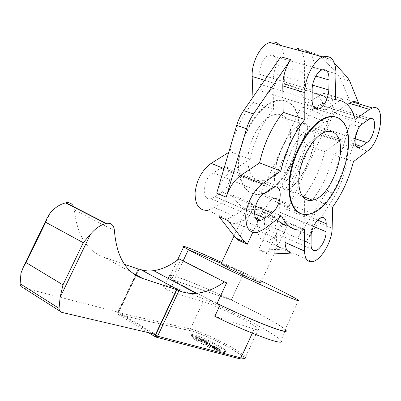 <?xml version="1.0" encoding="UTF-8"?>
<svg xmlns="http://www.w3.org/2000/svg" width="401" height="401" viewBox="0 0 401 401"><rect width="100%" height="100%" fill="white"/><g stroke="black" fill="none" stroke-linecap="round" stroke-linejoin="round"><path stroke-width="0.3" stroke-dasharray="2 1.5" d="M214.826 316.369L254.194 329.071C257.693 330.093 259.091 330.093 258.399 329.066C256.234 325.181 217.668 306.068 203.142 301.582L169.212 291.432C166.5 289.547 164.761 288.098 163.999 287.086C160.094 281.692 186.019 290.785 216.169 304.64C246.274 318.419 277.161 335.326 280.926 340.579L285.718 330.083M169.212 291.432L174.33 280.55L168.996 276.469C164.941 271.672 189.553 280.7 218.961 294.184C248.329 307.602 279.302 323.958 285.181 329.512M174.33 280.55L171.518 279.627L180.941 259.597L226.625 282.84M216.866 303.828L171.518 279.627M203.142 301.582L190.355 329.005L190.806 330.87L118.43 314.65L117.964 312.489L117.658 312.539L118.14 312.915L135.944 275.372M254.194 329.071L252.314 333.166M124.46 264.349L104.39 257.462C87.122 251.181 77.122 235.357 74.406 209.989L73.824 207.147M139.132 269.387L136.45 275.041M136.215 275.532L118.766 312.334L23.118 287.728M155.578 334.334L118.766 312.334M221.728 262.414L243.898 272.71L221.297 263.337L243.898 272.71L231.262 299.973L243.898 272.71L261.522 281.126M183.197 260.745L174.044 280.214L231.262 299.973C197.793 283.948 164.48 271.041 169.648 276.755L174.044 280.214L183.197 260.745M290.414 103.894C286.349 100.375 281.412 99.338 275.607 100.776C260.354 104.491 243.076 129.478 239.282 154.3C235.307 179.157 245.357 196.615 259.748 194.019C288.259 191.102 312.394 121.272 290.414 103.894M290.971 104.07C286.905 100.551 281.973 99.513 276.169 100.957C260.926 104.676 243.643 129.683 239.843 154.515C235.858 179.382 245.893 196.841 260.279 194.234C288.78 191.307 312.93 121.448 290.971 104.07M284.429 116.716C300.244 128.33 283.392 178.315 263.171 180.565C252.75 182.58 245.663 169.939 248.56 152.335C251.322 134.761 263.572 117.147 274.419 114.651C278.299 113.739 281.637 114.425 284.429 116.716M336.133 117.137L340.81 120.034C360.975 137.327 335.416 209.868 308.179 213.969L304.093 214.294L300.314 213.487M238.234 240.129L253.723 206.826C250.69 206.114 248.675 206.054 247.678 206.635C243.317 209.272 259.252 213.487 273.452 217.563L258.505 249.783L267.267 253.843L282.304 221.352C285.271 223.116 286.941 224.455 287.317 225.357L260.85 282.575C258.605 280.695 223.989 264.414 221.061 263.853M276.5 219.728L262.82 210.7L258.74 219.492M258.354 220.324L252.75 232.405M215.071 196.655L222.104 191.979C231.984 186.009 233.372 164.43 223.507 166.946L220.56 168.194L213.382 172.821C202.776 177.874 200.675 201.122 210.871 198.635L215.071 196.655L254.46 213.673M213.382 172.821L264.099 193.608M215.081 196.685L264.866 218.199M213.387 172.781L264.104 193.568M259.783 74.385L260.069 84.285C260.615 90.671 263.036 93.483 267.337 92.731C273.322 89.884 276.615 83.844 277.216 74.611L277.011 64.897C276.83 57.468 274.274 54.18 269.347 55.037C264.023 56.481 258.946 66.726 259.783 74.385L312.199 90.225M277.011 64.897L315.813 76.11M259.758 74.406L312.173 90.25M277.036 64.887L329.036 79.914M279.763 212.249L279.637 204.385C279.412 200.039 277.783 197.979 274.75 198.199C269.863 198.64 263.793 208.715 264.214 215.763L264.49 223.683C264.55 228.259 266.089 230.485 269.106 230.364C274.214 230.064 280.535 219.262 279.763 212.249L313.472 226.44M264.49 223.683L311.066 244.044M279.783 212.229L313.487 226.415M264.465 223.693L311.066 244.069M319.597 104.867L314.068 108.37C305.908 113.032 304.018 133.819 311.833 131.388L313.878 130.465L319.316 126.791C327.482 122.856 330.013 101.207 321.883 103.709L319.597 104.867L367.902 119.984M319.316 126.791L355.085 138.671M319.597 104.836L367.933 119.964M319.311 126.821L355.08 138.706M298.55 300.259L285.061 329.772C281.948 325.802 257.457 312.409 231.262 299.973L174.044 280.214C182.43 285.748 196.771 293.477 217.061 303.407M304.374 216.725L304.409 195.793C313.913 182.981 320.715 168.24 324.805 151.553L339.005 141.468C343.787 137.814 347.527 131.944 350.218 123.859L332.71 179.147L341.261 182.34L335.757 194.35L306.138 241.878L297.662 238.169C301.953 231.061 304.194 223.913 304.374 216.725L286.073 209.116L285.793 188.395L304.409 195.793M350.218 123.859L358.995 126.676C356.268 134.816 352.524 140.741 347.767 144.44L333.642 154.666C329.467 171.458 322.63 186.32 313.126 199.257L312.945 220.289C312.71 227.507 310.444 234.705 306.138 241.878M313.126 199.257L332.665 207.021M285.793 188.395C295.301 175.859 302.018 161.362 305.943 144.916L324.805 151.553M333.642 154.666L353.441 161.633M319.873 56.481L329.447 59.077L306.71 50.716L296.87 48.075L319.873 56.481L323.231 58.762L338.274 74.857L340.564 78.551L350.96 103.598C349.291 99.764 346.675 98.275 343.116 99.137L340.163 100.521L325.532 110.069L306.053 103.919L320.84 94.651L323.833 93.313C338.364 88.827 334.73 126.36 320.289 135.122L305.943 144.916M310.484 53.523C313.016 56.802 314.274 61.468 314.259 67.533L314.038 93.258C324.229 93.829 331.101 100.39 334.66 112.952L347.311 104.536M334.66 112.952L355.136 119.423M325.532 110.069C321.843 97.558 314.86 90.997 304.57 90.375L304.61 64.812C304.58 58.787 303.276 54.145 300.7 50.877M306.053 103.919C302.103 91.518 294.88 84.957 284.394 84.235L304.57 90.375M314.038 93.258L335.311 99.734M279.868 45.243C282.54 48.486 283.933 53.077 284.053 59.017L284.394 84.235M280.82 56.787C275.627 64.731 273.021 73.428 273.001 82.882L273.577 109.182C262.304 123.182 254.485 139.879 250.119 159.277L231.387 171.498C224.75 176.139 219.863 183.352 216.72 193.127M273.577 109.182L253.136 102.435L252.941 97.167M253.136 102.435C241.878 116.11 234.169 132.485 230.009 151.563L250.119 159.277M228.75 152.355L230.009 151.563M218.961 216.535C221.187 218.786 223.928 219.648 227.182 219.116L207.553 210.319L214.34 207.462L233.908 216.124L251.933 203.317L253.723 206.826M227.182 219.116L233.908 216.124M262.82 210.7L261.066 207.187L243.096 220.189L236.405 223.252C233.171 223.808 230.455 222.961 228.259 220.715M286.073 209.116C286.585 222.144 275.327 240.45 266.274 240.956C261.226 241.191 258.429 237.633 257.888 230.274L257.101 209.132L275.943 217.172L276.409 238.535C276.73 245.126 278.951 248.695 283.066 249.232L291.607 253.096M284.916 230.555L284.775 220.941L304.595 229.402M273.452 217.563L275.943 217.172M257.101 209.132L255.973 209.317C245.753 210.67 237.923 205.924 232.475 195.076L251.933 203.317M232.475 195.076L214.34 207.462M284.775 220.941L282.304 221.352M261.066 207.187L281.597 215.878M297.662 238.169L327.236 191.066L332.71 179.147M274.119 253.893L267.267 253.843M358.409 103.754L359.877 106.305L358.91 103.904M329.447 59.077L332.75 61.353L334.514 63.278M283.066 249.232L260.805 250.059L269.542 254.104M258.505 249.783L260.805 250.059M358.995 126.676L341.261 182.34M300.875 109.298C303.918 113.789 325.552 123.187 328.374 121.217C333.507 119.463 304.474 105.132 300.815 107.638L300.875 109.298M261.382 194.139C265.186 197.086 286.825 206.941 288.885 206.655C293.071 207.041 263.602 192.961 260.926 193.307L261.382 194.139M275.021 176.661L298.354 126.485C299.873 123.513 302.108 122.48 305.056 123.398C307.562 124.891 308.289 127.072 307.231 129.934L283.833 180.375C282.119 184.906 274.575 184.104 274.424 179.663L275.021 176.661C273.532 162.069 288.69 129.568 298.354 126.485M305.281 134.746L282.785 183.247C281.697 186.51 282.7 188.771 285.788 190.024C288.254 190.4 290.103 189.347 291.332 186.861L313.893 138.119L314.454 135.573C314.564 131.307 307.051 130.235 305.281 134.746C305.788 149.668 292.489 178.425 282.785 183.247M217.918 348.238L212.324 345.201L219.813 349.968C219.001 350.479 215.933 349.331 210.605 346.514L204.951 343.441L209.908 346.349C216.345 349.752 220.049 351.141 221.026 350.524L217.918 348.238L213.232 345.622L219.783 350.033C218.971 350.549 215.903 349.396 210.575 346.579L204.921 343.507L209.878 346.414C216.314 349.817 220.019 351.211 220.996 350.589L217.888 348.304M209.051 343.933L205.678 343.181L207.152 343.928L210.375 344.7L209.051 343.933L205.648 343.246L207.122 343.993L210.345 344.765L209.021 344.003M198.209 339.667L203.803 342.71L196.495 338.058C197.332 337.567 200.38 338.705 205.638 341.477L211.177 344.479L206.32 341.647C199.979 338.304 196.305 336.925 195.297 337.517L198.209 339.667L202.876 342.284L203.578 342.454L196.525 337.993C197.362 337.502 200.41 338.639 205.668 341.411L211.207 344.414L206.35 341.582C200.009 338.238 196.335 336.86 195.327 337.452L198.239 339.602M210.665 345.331L209.743 345.111L214.866 348.379L218.199 349.106L211.232 345.291L216.264 348.248L209.367 344.92L214.405 347.883L213.347 347.687L214.836 348.449L218.169 349.176L211.202 345.356L216.264 348.248M216.234 348.314L215.352 348.033M215.322 348.098L210.635 345.396M208.059 343.361L203.262 340.444L200.104 339.241L204.826 342.584L207.823 343.161L203.232 340.509L199.783 339.341L204.796 342.649L208.029 343.431M206.249 342.559L201.703 340.188L206.279 342.494M198.149 341.622C194.019 339.201 191.663 337.452 191.087 336.384C188.37 331.652 223.718 347.657 225.061 351.752C227.076 354.845 209.327 348.223 198.149 341.622M198.62 340.604C209.803 347.196 227.542 353.837 225.522 350.76C224.164 346.7 188.821 330.685 191.548 335.386C192.129 336.449 194.485 338.188 198.62 340.604M138.626 268.936L117.964 312.489L190.355 329.005C205.332 332.624 243.813 352.183 245.482 357.171C245.171 358.078 245.071 357.441 231.387 348.825C218.67 341.492 199.979 333.196 190.64 330.755M136.175 274.885L138.836 269.282M239.207 358.639C246.896 359.742 243.943 356.288 230.349 348.279C217.753 341.106 199.793 333.181 190.806 330.87M155.458 336.88L156.325 337.206M148.42 332.66L118.43 314.65L118.14 312.915L152.856 333.697M50.295 212.781L20.957 273.166M114.425 230.555L74.406 209.989M132.004 272.6L104.39 257.462M61.919 312.399L59.975 311.161M222.104 191.979L255.467 206.149M220.56 168.194L271.156 188.57M260.069 84.285L312.103 100.476M277.216 74.611L312.569 85.137M279.637 204.385L317.662 220.119M264.214 215.763L311.126 235.938M314.068 108.37L315.251 108.746M316.855 109.257L362.564 123.774M313.878 130.465L355.326 144.435M312.945 220.289L332.143 228.269M320.289 135.122L339.005 141.468M347.767 144.44L367.401 151.097M320.84 94.651L340.163 100.521M284.053 59.017L304.61 64.812M314.259 67.533L335.953 73.649M264.585 80.3L273.001 82.882M223.979 168.525L231.387 171.498M243.096 220.189L263.768 229.342M257.888 230.274L276.409 238.535M297.672 238.144L306.153 241.853M323.231 58.762L332.75 61.353M338.274 74.857L347.532 77.473M340.564 78.551L349.772 81.172M350.96 103.598L359.877 106.305M327.236 191.066L335.757 194.35M291.332 186.861C300.86 181.924 314.194 153.032 313.893 138.119M307.231 129.934C297.763 133.127 282.56 165.803 283.833 180.375M168.996 276.469L163.999 287.086M138.27 269.091L135.658 274.6M135.438 275.061L117.658 312.539L118.23 314.504L190.625 330.745M258.399 329.066L245.482 357.171M177.528 260.018L169.648 276.755M259.748 194.019L260.279 194.234M275.607 100.776L276.169 100.957M308.179 213.969L308.76 214.209M234.074 235.873L247.678 206.635M263.171 180.565L302.194 196.109M274.419 114.651L325.782 131.844M210.871 198.635L255.698 218.169M223.507 166.946L274.033 187.172M269.347 55.037L322.073 69.904M267.337 92.731L313.863 107.473M269.106 230.364L312.073 249.337M274.75 198.199L321.803 217.497M321.883 103.709L370.138 118.731M311.833 131.388L356.258 146.42M236.405 223.252L257.151 232.555M255.973 209.317L274.835 217.377M266.274 240.956L312.143 261.703M283.677 221.157L303.517 229.638M323.833 93.313L343.116 99.137M288.885 206.655L328.374 121.217M260.926 193.307L300.815 107.638M285.788 190.024C289.953 190.234 299.978 180.61 305.081 169.352C311.151 156.886 314.274 145.628 314.454 135.573M305.056 123.398C297.748 122.876 287.377 135.142 282.59 146.2C276.665 159.152 273.943 170.305 274.424 179.663M191.548 335.386L191.087 336.384M225.522 350.76L225.061 351.752"/><path stroke-width="0.6" d="M280.926 340.579C286.289 346.695 252.76 334.815 214.826 316.369L220.124 304.955C258.059 323.286 291.306 335.687 285.718 330.083L285.181 329.512M252.314 333.166L240.921 357.933L157.598 336.208L178.936 290.73L181.367 291.572C186.029 293.166 190.941 293.748 196.109 293.321C205.613 292.434 215.041 288.65 224.405 281.973L226.625 282.84L216.866 303.828L220.124 304.955M138.836 269.282L138.626 268.936L140.736 269.622C144.796 270.926 149.107 271.271 153.678 270.66C162.089 269.427 170.54 265.502 179.031 258.876L180.941 259.597M245.482 357.171C246.054 358.469 244.535 358.72 240.921 357.933L239.207 358.639L156.325 337.206M178.936 290.73L176.866 289.793L155.508 335.286L157.598 336.208L155.748 337.056L155.508 335.286L152.856 333.697M90.531 234.154C95.243 228.64 100.33 225.081 105.794 223.482L106.17 223.382C111.122 222.615 113.874 225.006 114.425 230.555C116.526 256.65 125.989 272.64 142.816 278.525L176.57 289.632L155.578 334.334L61.919 312.399C60.165 311.918 59.208 310.569 59.047 308.364L60.1 297.447L62.967 284.89L83.258 242.72L90.531 234.154L60.1 297.447M73.824 207.147C72.365 203.638 69.714 202.189 65.874 202.801L65.498 202.891C60.005 204.284 54.932 207.578 50.295 212.781L47.002 218.329L45.669 222.244L26.065 262.59L23.584 266.525L20.957 273.166L20.13 283.718C20.341 285.863 21.338 287.201 23.118 287.728L59.975 311.161M138.856 269.236L124.46 264.349M136.45 275.041L136.215 275.532M176.57 289.632L176.866 289.793M224.405 281.973L179.031 258.876M261.522 281.126C281.923 291.016 294.264 297.392 298.55 300.259C302.344 303.001 285.642 296.229 258.149 283.622C230.72 271.061 199.492 255.833 188.395 249.693L221.297 263.337L188.395 249.693L183.197 260.745L188.395 249.693L183.703 246.906C179.312 243.788 197.317 251.252 221.728 262.414M341.416 120.225C337.692 116.716 333.036 115.794 327.457 117.458C312.79 121.754 295.306 148.195 290.75 173.994C286.013 199.838 294.966 217.442 308.76 214.209C335.978 210.089 361.557 137.523 341.416 120.225M300.314 213.487C289.717 209.643 285.582 189.262 291.918 165.869C298.169 142.48 313.762 121.192 326.84 117.262C330.239 116.21 333.341 116.17 336.133 117.137M335.226 133.653C349.772 145.157 331.853 197.152 312.534 200.229C302.544 202.695 296.254 189.934 299.687 171.643C302.991 153.388 315.366 134.761 325.782 131.844C329.517 130.771 332.665 131.378 335.226 133.653M252.75 232.405L247.232 244.299L238.234 240.129L235.698 237.948L244.73 242.124L228.259 220.715L218.961 216.535L235.698 237.948M287.317 225.362L287.322 225.362C287.717 227.046 284.114 225.167 276.5 219.728M258.74 219.492L258.354 220.324M260.85 282.575C263.983 284.64 243.592 275.557 229.923 268.77L221.061 263.853M254.46 213.673L264.861 218.164L260.755 220.37C250.871 223.332 253.718 199.222 264.099 193.608L271.156 188.57L274.033 187.172C283.577 184.229 281.457 206.545 271.773 213.076L264.861 218.164M312.199 90.225C311.687 82.31 316.93 71.543 322.073 69.904C326.815 68.892 329.126 72.23 329.015 79.919L328.84 89.979C327.918 99.548 324.544 105.894 318.725 109.017C314.59 109.919 312.379 107.077 312.103 100.476L312.199 90.225M315.813 76.11L329.015 79.919M313.472 226.44L326.033 231.728C326.499 238.891 320.093 250.209 315.231 250.73C312.354 250.976 310.975 248.75 311.086 244.054L311.126 235.938C310.981 228.715 317.141 218.134 321.803 217.497C324.695 217.157 326.163 219.212 326.213 223.658L326.033 231.728M313.487 226.415L326.058 231.703M367.902 119.984L370.138 118.731C377.927 115.924 374.679 138.265 366.81 142.566L361.517 146.52L359.547 147.533C352.048 150.29 354.644 128.821 362.564 123.774L367.933 119.994M355.085 138.671L366.81 142.566M355.08 138.706L366.805 142.601M217.061 303.407C255.432 322.143 290.9 335.562 285.061 329.772M332.665 207.021L332.143 228.269C332.133 241.608 320.765 260.805 312.143 261.703C307.331 262.154 304.8 258.615 304.56 251.086L304.595 229.402L303.517 229.638C293.722 231.432 286.414 226.846 281.597 215.878L263.768 229.342L257.151 232.555C249.066 233.307 245.277 227.402 245.783 214.846C246.891 203.142 254.239 189.447 262.304 183.919L280.825 171.052C285.512 151.172 293.502 133.984 304.79 119.478L304.835 92.631C304.585 78.24 313.913 59.899 322.92 56.887C331.341 54.902 335.687 60.486 335.953 73.649L335.311 99.734C345.266 100.19 351.877 106.751 355.136 119.423L369.511 109.438L372.394 107.974C386.308 102.947 381.386 141.638 367.401 151.097L353.441 161.633C349.091 178.671 342.163 193.798 332.665 207.021M347.311 104.536L352.148 101.859C354.685 101.172 356.775 101.804 358.409 103.754M252.941 97.167L252.169 76.501L264.585 80.3M216.71 193.157L226.179 197.212C229.362 187.337 234.269 180.039 240.896 175.317L259.567 162.896C264.033 143.357 271.903 126.505 283.181 112.35L304.79 119.478M259.567 162.896L280.825 171.052M207.553 210.319C199.162 210.725 195.001 204.856 195.081 192.711C196.711 179.818 202.074 170.039 211.162 163.372L228.75 152.355M274.119 253.893L291.607 253.096C287.532 252.59 285.362 249.026 285.091 242.404L284.916 230.555M283.181 112.35L282.795 85.879C282.88 76.365 285.527 67.594 290.73 59.569L253.492 113.944C250.485 118.37 248.159 123.323 246.51 128.796L226.179 197.212M279.868 45.243C277.146 42.165 273.768 41.253 269.738 42.501C260.424 45.183 251.372 62.606 252.169 76.501M247.232 244.299L244.73 242.124M334.514 63.278L347.532 77.473L349.772 81.172L358.91 103.904M306.71 50.716L310.484 53.523M300.7 50.877L296.87 48.075M226.189 197.182L216.72 193.127L236.73 125.307L246.51 128.796M290.73 59.569L280.82 56.787L243.663 110.601C240.665 114.977 238.354 119.879 236.73 125.307M135.944 275.372L136.175 274.885M105.794 223.482L65.498 202.891M142.816 278.525L132.004 272.6M181.367 291.572L140.736 269.622M83.258 242.72L45.669 222.244M62.967 284.89L26.065 262.59M59.047 308.364L20.13 283.718M155.458 336.88L148.42 332.66M255.467 206.149L271.773 213.076M312.569 85.137L328.84 89.979M317.662 220.119L326.213 223.658M315.251 108.746L316.855 109.257M355.326 144.435L361.517 146.52M349.216 103.273L369.511 109.438M211.162 163.372L223.979 168.525M240.896 175.317L262.304 183.919M285.091 242.404L304.56 251.086M282.795 85.879L304.835 92.631M243.663 110.601L253.492 113.944M135.658 274.6L135.438 275.061M47.002 218.329L23.584 266.525M106.17 223.382L65.874 202.801M196.109 293.321L153.678 270.66M183.703 246.906L177.528 260.018M326.84 117.262L327.457 117.458M220.971 264.048L234.074 235.873M302.194 196.109L312.534 200.229M255.698 218.169L260.755 220.37M313.863 107.473L318.725 109.017M312.073 249.337L315.231 250.73M356.258 146.42L359.547 147.533M269.738 42.501L322.92 56.887M352.148 101.859L372.394 107.974"/></g></svg>
